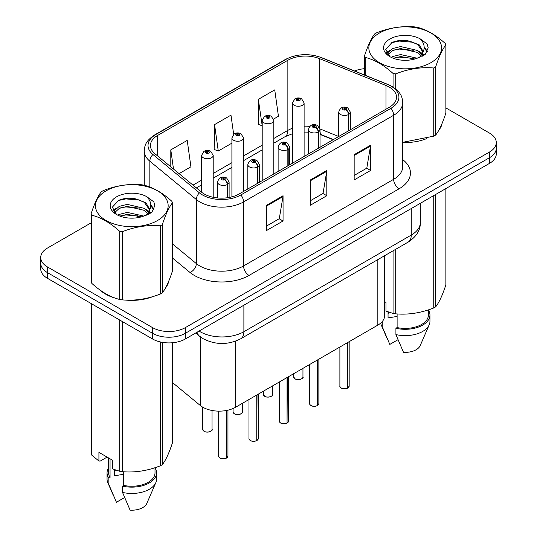 <?xml version="1.0" encoding="UTF-8"?>
<svg xmlns="http://www.w3.org/2000/svg" width="537" height="537" viewBox="0 0 537 537"><rect width="100%" height="100%" fill="white"/><g stroke="black" fill="none" stroke-linecap="round" stroke-linejoin="round"><path stroke-width="0.81" d="M333.135 139.721L320.555 134.633A30.945 17.862 0 0 0 320.032 134.425M384.633 255.693L384.633 315.649A23.205 13.398 180 0 1 377.833 325.12L235.636 407.221A23.205 13.398 180 0 1 200.214 405.428L172.491 382.572M100.036 290.04A37.134 21.44 0 0 0 105.554 294.101A37.134 21.44 0 0 0 115.455 298.189A37.134 21.44 0 0 1 105.554 294.101A37.134 21.44 0 0 1 100.036 290.04M389.278 87.095A24.756 14.291 180 0 1 396.528 97.197A24.756 14.291 180 0 1 389.278 107.306L239.18 193.964A24.756 14.291 180 0 1 201.402 192.051L154.904 153.716A24.756 14.291 180 0 1 150.427 145.52A24.756 14.291 180 0 1 157.677 135.411L287.866 60.251A24.756 14.291 180 0 1 319.569 58.647L385.969 85.49A24.756 14.291 180 0 1 389.278 87.095M390.97 86.115A27.152 15.68 0 0 0 387.345 84.356L320.945 57.513A27.152 15.68 0 0 0 286.167 59.271L155.978 134.431A27.152 15.68 0 0 0 152.938 154.508L199.435 192.85A27.152 15.68 0 0 0 240.878 194.944L390.97 108.286A27.152 15.68 0 0 0 390.97 86.115M91.129 222.848L47.518 248.027A23.205 13.398 0 0 0 40.718 257.505L40.718 268.869A23.205 13.398 0 0 0 47.518 278.347L152.542 338.981L152.542 333.296A23.205 13.398 0 0 0 185.359 333.296L489.482 157.71A23.205 13.398 0 0 0 496.282 148.232A23.205 13.398 0 0 1 489.482 157.71L185.359 333.296A23.205 13.398 0 0 1 152.542 333.296L47.518 272.662L152.542 333.296L152.542 327.61A23.205 13.398 0 0 0 185.359 327.61L489.482 152.025A23.205 13.398 0 0 0 496.282 142.553A23.205 13.398 0 0 0 489.482 133.075L445.871 107.897M40.718 263.184A23.205 13.398 0 0 0 47.518 272.662A23.205 13.398 0 0 1 40.718 263.184M266.641 205.208L266.641 230.467L283.053 220.996L283.053 195.73L266.641 205.208M266.641 225.99L279.28 218.693L282.986 196.569A6.189 3.571 -120 0 0 283.053 195.73M279.166 218.754L283.053 220.996M354.158 154.676L354.158 179.942L370.57 170.471L370.57 145.205L354.158 154.676M354.158 175.458L366.798 168.162L370.503 146.044A6.189 3.571 -120 0 0 370.57 145.205M366.684 168.229L370.57 170.471M310.399 179.942L310.399 205.208L326.811 195.73L326.811 170.464L310.399 179.942M310.399 200.724L323.039 193.427L326.744 171.303A6.189 3.571 -120 0 0 326.811 170.464M322.925 193.488L326.811 195.73M402.716 142.5A37.134 21.44 0 0 0 426.351 138.721A37.134 21.44 0 0 1 402.716 142.5M438.89 130.108A37.134 21.44 0 0 0 442.126 123.302A37.134 21.44 0 0 1 438.89 130.108M125.463 300.069A37.134 21.44 0 0 0 152.971 296.558A37.134 21.44 0 0 1 125.463 300.069M165.503 287.946A37.134 21.44 0 0 0 168.746 281.14A37.134 21.44 0 0 1 165.503 287.946M364.509 68.676A23.205 13.398 0 0 0 354.608 70.991M133.351 198.468L132.72 198.838M112.924 210.262L116.2 208.383M40.718 257.505A23.205 13.398 0 0 0 47.518 266.976L152.542 327.61M273.602 119.066L278.441 116.274L274.736 89.874L258.324 99.352L258.592 124.463M179.069 173.639L190.924 166.799L187.218 140.405L170.806 149.877L170.806 166.826M233.662 134.284L230.977 115.14L214.565 124.611L214.834 149.722M214.565 124.611L218.27 151.011L231.903 143.137M218.27 151.011L214.565 149.628M258.324 99.352L262.204 125.645M262.029 125.745L258.324 124.362M170.806 149.877L173.498 169.048M152.542 338.981A23.205 13.398 0 0 0 185.359 338.981L489.482 163.396A23.205 13.398 0 0 0 496.282 153.918L496.282 142.553M347.634 388.144C344.882 389.036 342.76 389.01 341.284 388.063C340.069 387.009 339.599 386.351 339.887 386.096A4.638 2.678 0 0 0 341.25 387.996A4.638 2.678 0 0 0 347.667 388.076L347.56 388.137A4.484 2.591 180 0 1 341.357 388.056M347.667 387.882L347.956 342.371M348.808 130.672L348.808 114.368A3.866 2.329 -122.2 0 0 345.956 109.702A1.933 1.114 0 0 0 345.902 108.159A1.933 1.114 0 0 0 343.163 108.159A1.933 1.114 0 0 0 343.163 109.736A1.933 1.114 0 0 0 345.835 109.77L345.056 109.28A0.772 0.45 180 0 1 344.237 108.534A0.772 0.45 180 0 1 345.103 109.253L345.956 109.702M345.835 109.77A3.866 2.135 62.1 0 1 348.453 114.576A5.8 3.35 180 0 1 340.431 114.475A5.8 3.35 180 0 1 338.733 112.105C340.21 107.346 343.244 105.964 347.835 107.971L350.332 112.105A5.8 3.35 180 0 1 348.808 114.368M348.453 130.874L348.453 114.576M347.667 388.076L347.667 342.539M304.11 156.475L304.11 102.916A5.8 3.35 180 0 1 300.532 106.011A5.8 3.35 180 0 1 294.209 105.286A5.8 3.35 180 0 1 292.511 102.916L294.826 98.889A3.866 2.329 57.8 0 1 296.887 99.003A1.933 1.114 0 0 0 296.941 100.547A1.933 1.114 0 0 0 299.68 100.547A1.933 1.114 0 0 0 299.68 98.969A1.933 1.114 0 0 0 297.001 98.936L297.787 99.432A0.772 0.45 180 0 1 298.606 100.171A0.772 0.45 180 0 1 297.74 99.459L296.887 99.003M297.787 100.09L297.787 99.432M297.001 98.936A3.866 2.135 -117.9 0 0 295.196 98.674A3.866 2.135 -117.9 0 0 295.028 98.781M297.74 100.063L297.74 99.459M317.333 405.643C314.575 406.529 312.46 406.502 310.977 405.563C309.762 404.502 309.299 403.851 309.587 403.596A4.638 2.678 0 0 0 310.943 405.489A4.638 2.678 0 0 0 317.367 405.569L317.26 405.63A4.484 2.591 180 0 1 311.057 405.556M317.367 405.381L317.649 359.871M318.508 148.165L318.508 131.867A3.866 2.329 -122.2 0 0 315.655 127.195A1.933 1.114 0 0 0 315.595 125.651A1.933 1.114 0 0 0 312.863 125.651A1.933 1.114 0 0 0 312.863 127.235A1.933 1.114 0 0 0 315.534 127.269L314.749 126.772A0.772 0.45 180 0 1 313.93 126.034A0.772 0.45 180 0 1 314.796 126.745L315.655 127.195M315.534 127.269A3.866 2.135 62.1 0 1 318.146 132.068A5.8 3.35 180 0 1 310.124 131.968A5.8 3.35 180 0 1 308.426 129.605C309.909 124.839 312.943 123.463 317.528 125.463L320.032 129.605A5.8 3.35 180 0 1 318.508 131.867M318.146 148.373L318.146 132.068M317.367 405.569L317.367 360.032M287.026 423.136C284.274 424.022 282.153 423.995 280.676 423.055C279.462 422.001 278.998 421.344 279.287 421.089A4.638 2.678 0 0 0 280.643 422.981A4.638 2.678 0 0 0 287.06 423.069L286.959 423.129A4.484 2.591 180 0 1 280.75 423.049M287.06 422.874L287.349 377.363M288.201 165.658L288.201 149.36A3.866 2.329 -122.2 0 0 285.348 144.695A1.933 1.114 0 0 0 285.295 143.151A1.933 1.114 0 0 0 282.556 143.151A1.933 1.114 0 0 0 282.556 144.728A1.933 1.114 0 0 0 285.234 144.762L284.449 144.265A0.772 0.45 180 0 1 283.63 143.527A0.772 0.45 180 0 1 284.496 144.238L285.348 144.695M285.234 144.762A3.866 2.135 62.1 0 1 287.845 149.568A5.8 3.35 180 0 1 279.824 149.467A5.8 3.35 180 0 1 278.126 147.098C279.609 142.339 282.643 140.956 287.228 142.956L289.725 147.098A5.8 3.35 180 0 1 288.201 149.36M287.845 165.866L287.845 149.568M287.06 423.069L287.06 377.531M256.726 440.629C253.967 441.521 251.853 441.495 250.37 440.548C249.155 439.494 248.691 438.843 248.98 438.588A4.638 2.678 0 0 0 250.343 440.481A4.638 2.678 0 0 0 256.76 440.562L256.652 440.622A4.484 2.591 180 0 1 250.45 440.541M256.76 440.374L257.042 394.863M257.901 183.157L257.901 166.853A3.866 2.329 -122.2 0 0 255.048 162.187A1.933 1.114 0 0 0 254.988 160.644A1.933 1.114 0 0 0 252.256 160.644A1.933 1.114 0 0 0 252.256 162.221A1.933 1.114 0 0 0 254.927 162.255L254.142 161.765A0.772 0.45 180 0 1 253.323 161.019A0.772 0.45 180 0 1 254.189 161.738L255.048 162.187M254.927 162.255A3.866 2.135 62.1 0 1 257.538 167.061A5.8 3.35 180 0 1 249.517 166.96A5.8 3.35 180 0 1 247.819 164.59C249.302 159.831 252.336 158.455 256.921 160.456L259.425 164.59A5.8 3.35 180 0 1 257.901 166.853M257.538 183.359L257.538 167.061M256.76 440.562L256.76 395.024M226.419 458.128C223.667 459.014 221.546 458.987 220.069 458.048C218.854 456.994 218.391 456.336 218.68 456.081A4.638 2.678 0 0 0 220.036 457.974A4.638 2.678 0 0 0 226.453 458.054L226.352 458.115A4.484 2.591 180 0 1 220.143 458.041M226.453 457.866L226.742 410.422M227.594 197.73L227.594 184.352A3.866 2.329 -122.2 0 0 224.741 179.687A1.933 1.114 0 0 0 224.688 178.143A1.933 1.114 0 0 0 221.949 178.143A1.933 1.114 0 0 0 221.949 179.72A1.933 1.114 0 0 0 224.627 179.754L223.842 179.257A0.772 0.45 180 0 1 223.023 178.519A0.772 0.45 180 0 1 223.889 179.23L224.741 179.687M224.627 179.754A3.866 2.135 62.1 0 1 227.238 184.56A5.8 3.35 180 0 1 219.217 184.46A5.8 3.35 180 0 1 217.519 182.09C219.002 177.331 222.036 175.948 226.621 177.948L229.118 182.09A5.8 3.35 180 0 1 227.594 184.352M227.238 197.784L227.238 184.56M226.453 458.054L226.453 410.476M273.81 173.968L273.81 120.409A5.8 3.35 180 0 1 270.225 123.503A5.8 3.35 180 0 1 263.909 122.778A5.8 3.35 180 0 1 262.204 120.409L264.519 116.388A3.866 2.329 57.8 0 1 266.58 116.502A1.933 1.114 0 0 0 266.641 118.046A1.933 1.114 0 0 0 269.373 118.046A1.933 1.114 0 0 0 269.373 116.462A1.933 1.114 0 0 0 266.701 116.428L267.486 116.925A0.772 0.45 180 0 1 268.305 117.663A0.772 0.45 180 0 1 267.439 116.952L266.58 116.502M267.486 117.583L267.486 116.925M266.701 116.428A3.866 2.135 -117.9 0 0 264.895 116.173A3.866 2.135 -117.9 0 0 264.721 116.281M267.439 117.556L267.439 116.952M243.509 191.467L243.509 137.908A5.8 3.35 180 0 1 239.925 141.003A5.8 3.35 180 0 1 233.602 140.278A5.8 3.35 180 0 1 231.903 137.908L234.219 133.881A3.866 2.329 57.8 0 1 236.28 133.995A1.933 1.114 0 0 0 236.34 135.539A1.933 1.114 0 0 0 239.072 135.539A1.933 1.114 0 0 0 239.072 133.961A1.933 1.114 0 0 0 236.401 133.928L237.179 134.418A0.772 0.45 180 0 1 237.998 135.163A0.772 0.45 180 0 1 237.132 134.445L236.28 133.995M237.179 135.076L237.179 134.418M236.401 133.928A3.866 2.135 -117.9 0 0 234.588 133.666A3.866 2.135 -117.9 0 0 234.421 133.773M237.132 135.049L237.132 134.445M213.202 197.287L213.202 155.401A5.8 3.35 180 0 1 209.625 158.496A5.8 3.35 180 0 1 203.301 157.771A5.8 3.35 180 0 1 201.597 155.401L203.912 151.374A3.866 2.329 57.8 0 1 205.973 151.488A1.933 1.114 0 0 0 206.033 153.032A1.933 1.114 0 0 0 208.772 153.032A1.933 1.114 0 0 0 208.772 151.454A1.933 1.114 0 0 0 206.094 151.421L206.879 151.917A0.772 0.45 180 0 1 207.698 152.656A0.772 0.45 180 0 1 206.832 151.944L205.973 151.488M206.879 152.575L206.879 151.917M206.094 151.421A3.866 2.135 -117.9 0 0 204.288 151.159A3.866 2.135 -117.9 0 0 204.114 151.273M206.832 152.548L206.832 151.944M379.484 32.999A36.355 20.99 -0 0 0 379.484 62.681A36.355 20.99 -0 0 0 430.902 62.681A36.355 20.99 -0 0 0 430.902 32.999A36.355 20.99 -0 0 0 379.484 32.999M402.716 142.318L433.748 136.156A41.772 24.118 -0 0 0 434.728 135.606A41.772 24.118 -0 0 0 435.682 135.042C439.065 130.806 442.461 123.49 445.871 113.079L445.871 44.92A41.772 24.118 -0 0 0 445.166 43.39C435.863 34.959 426.579 29.602 417.323 27.313A41.772 24.118 -0 0 0 414.678 26.904C401.945 25.816 389.265 27.776 376.638 32.791A41.772 24.118 -0 0 0 375.658 33.341A41.772 24.118 -0 0 0 374.705 33.905C371.289 38.201 367.892 45.517 364.509 55.868A41.772 24.118 -0 0 0 365.22 57.392L365.22 75.281M393.064 87.075L393.064 73.468C383.76 65.037 374.477 59.681 365.22 57.392M393.064 73.468A41.772 24.118 -0 0 0 395.709 73.878L395.709 88.981M433.748 136.156L433.748 67.998C421.122 66.89 408.442 68.85 395.709 73.878M433.748 67.998A41.772 24.118 -0 0 0 434.728 67.447A41.772 24.118 -0 0 0 435.682 66.877L435.682 135.042M417.222 58.238L400.615 54.566L392.688 56.539L391.191 57.345M414.906 58.989L400.615 56.566L393.312 58.264M422.424 56.157L422.263 55.734M421.767 54.727L417.699 50.518L400.615 46.544L392.688 48.518L388.11 52.425L387.513 54.546M421.115 55.72L417.699 52.525L400.615 48.545L392.688 50.518L387.875 54.942M419.558 57.459L422.277 53.7L422.874 51.049L419.316 44.907L409.617 41.161C402.998 39.819 397.112 40.282 391.956 42.564L385.734 49.35L389.916 56.62M421.941 56.412L422.874 52.639M422.82 51.841L417.699 44.504L410.08 41.248M389.909 39.02A21.614 12.479 -0 0 0 389.909 56.667A21.614 12.479 -0 0 0 416.927 58.318L425.358 54.23L428.197 47.84L427.224 44.027L420.142 38.825A21.614 12.479 -0 0 0 389.909 39.02M420.142 38.825C424.646 43.403 425.358 48.357 422.277 53.687M364.509 74.999L364.509 55.868M445.871 44.92C442.488 49.149 439.091 56.472 435.682 66.877M413.322 58.318L399.239 57.11L393.634 58.13M423.612 55.472L422.619 54.68M422.022 54.244L421.021 53.586M413.322 50.297L399.239 49.089L393.634 50.109M388.217 52.23L386.566 53.244M427.123 51.841L424.163 47.947M413.383 42.289L399.239 41.067L391.701 42.685M428.19 48.035L427.224 44.027M424.25 55.049L422.8 53.807M422.364 53.485L418.9 51.411M389.587 50.545L386.197 52.512M427.371 51.364L424.156 46.934M106.098 190.836A36.355 20.99 -0 0 0 106.098 220.519A36.355 20.99 -0 0 0 157.516 220.519A36.355 20.99 -0 0 0 157.516 190.836A36.355 20.99 -0 0 0 106.098 190.836M102.272 191.179A41.772 24.118 -0 0 0 101.318 191.743C97.909 196.039 94.512 203.355 91.129 213.706A41.772 24.118 -0 0 0 91.834 215.23L91.834 283.395C101.09 291.799 110.374 297.156 119.677 299.471A41.772 24.118 -0 0 0 122.322 299.881C134.948 300.982 147.628 299.022 160.362 293.994A41.772 24.118 -0 0 0 161.342 293.444A41.772 24.118 -0 0 0 162.295 292.88C165.678 288.644 169.074 281.328 172.491 270.917L172.491 202.758A41.772 24.118 -0 0 0 171.78 201.227C162.476 192.796 153.193 187.44 143.936 185.151A41.772 24.118 -0 0 0 141.291 184.741C128.558 183.654 115.878 185.614 103.252 190.628A41.772 24.118 -0 0 0 102.272 191.179M119.677 299.471L119.677 231.306C110.374 222.875 101.09 217.519 91.834 215.23M119.677 231.306A41.772 24.118 -0 0 0 122.322 231.715L122.322 299.881M160.362 293.994L160.362 225.835C147.735 224.728 135.055 226.688 122.322 231.715M160.362 225.835A41.772 24.118 -0 0 0 161.342 225.285A41.772 24.118 -0 0 0 162.295 224.714L162.295 292.88M91.129 213.706L91.129 281.865A41.772 24.118 -0 0 0 91.834 283.395M143.842 216.075L127.229 212.397L119.301 214.377L117.811 215.183M141.52 216.827L127.229 214.404L119.926 216.102M149.038 213.995L148.877 213.572M148.38 212.565L144.312 208.356L127.229 204.375L119.301 206.356L114.723 210.262L114.126 212.383M147.729 213.558L144.312 210.363L127.229 206.383L119.301 208.356L114.488 212.78M146.178 215.297L148.89 211.538L149.487 208.886L145.936 202.744L136.23 198.999C129.612 197.656 123.732 198.119 118.57 200.402L112.347 207.188L116.529 214.458M148.561 214.25L149.494 210.477M149.44 209.678L144.312 202.342L136.693 199.086M116.522 196.857A21.614 12.479 -0 0 0 116.522 214.505A21.614 12.479 -0 0 0 143.54 216.156L151.971 212.068L154.81 205.678L153.837 201.865L146.755 196.663A21.614 12.479 -0 0 0 116.522 196.857M146.755 196.663C151.259 201.241 151.971 206.195 148.89 211.524M172.491 202.758C169.108 206.987 165.711 214.31 162.295 224.714M139.935 216.156L125.853 214.948L120.248 215.968M150.226 213.31L149.239 212.518M148.642 212.081L147.635 211.424M139.935 208.134L125.853 206.926L120.248 207.947M114.837 210.068L113.186 211.081M153.743 209.678L150.776 205.778M139.996 200.126L125.853 198.905L118.315 200.523M154.804 205.872L153.837 201.865M150.87 212.887L149.414 211.645M148.977 211.323L145.52 209.249M153.985 209.202L150.769 204.772M388.936 312.185A17.486 10.096 0 0 0 388.05 313.903M388.05 311.876L388.05 317.911L397.112 316.434M384.633 301.64L385.982 302.418L385.982 311.077L393.064 313.433A41.772 24.118 0 0 0 395.709 313.843C408.335 314.944 421.015 312.984 433.748 307.956A41.772 24.118 0 0 0 435.682 306.842C439.065 302.606 442.461 295.29 445.871 284.878L445.871 188.574M397.112 313.937L397.112 327.57A23.205 13.398 0 0 0 428.398 315.011L428.398 309.869M397.112 327.57L395.917 328.261A24.756 14.291 0 0 0 429.949 315.011A24.756 14.291 0 0 0 428.398 310.037M395.917 328.261L395.917 334.578A24.756 14.291 0 0 0 429.211 324.791A24.756 14.291 0 0 0 429.949 321.327L429.949 315.011M395.917 334.578L403.488 352.312A15.472 8.934 0 0 0 420.202 345.6L429.211 324.791M433.748 307.956L433.748 195.575M435.682 194.454L435.682 306.842M395.709 249.296L395.709 313.843M393.064 313.433L393.064 250.819M380.646 323.16A24.756 14.291 0 0 0 381.176 324.791A24.756 14.291 0 0 0 382.243 326.684L382.243 321.569M397.977 339.706L389.815 344.418L382.243 326.684M115.549 470.023A17.486 10.096 0 0 0 114.67 471.741M114.67 469.714L114.67 475.748L123.725 474.272M107.125 457.101L100.191 461.102L98.922 461.021L98.922 452.362L112.595 460.256L112.595 468.915L119.677 471.271A41.772 24.118 0 0 0 122.322 471.681C134.948 472.782 147.628 470.821 160.362 465.794A41.772 24.118 0 0 0 162.295 464.673C165.678 460.444 169.074 453.121 172.491 442.716L172.491 342.747M123.725 471.775L123.725 485.408A23.205 13.398 0 0 0 155.012 472.849L155.012 467.707M123.725 485.408L122.53 486.099A24.756 14.291 0 0 0 156.562 472.849A24.756 14.291 0 0 0 155.012 467.875M122.53 486.099L122.53 492.416A24.756 14.291 0 0 0 155.824 482.629A24.756 14.291 0 0 0 156.562 479.165L156.562 472.849M122.53 492.416L130.102 510.15A15.472 8.934 0 0 0 146.816 503.438L155.824 482.629M160.362 465.794L160.362 341.955M162.295 342.344L162.295 464.673M122.322 321.535L122.322 471.681M119.677 471.271L119.677 320.005M91.834 303.929L91.834 455.195L98.922 461.021M91.834 455.195A41.772 24.118 0 0 1 91.129 453.664L91.129 303.526M108.602 457.954L108.602 472.849A23.205 13.398 0 0 0 110.051 477.514L110.051 458.786M108.602 467.875A24.756 14.291 0 0 0 107.051 472.849A24.756 14.291 0 0 0 108.857 478.205L110.051 477.514M107.051 472.849L107.051 479.165A24.756 14.291 0 0 0 107.789 482.629A24.756 14.291 0 0 0 108.857 484.522L108.857 478.205M124.591 497.544L116.428 502.256L108.857 484.522M377.833 259.613L377.833 325.12M200.214 336.719L200.214 405.428M235.636 341.149L235.636 407.221M402.716 159.596A38.677 22.332 180 0 1 399.119 188.782L249.027 275.441A7.733 4.464 60 0 1 243.556 265.963L393.648 179.311A30.945 17.862 0 0 0 402.716 166.678L402.716 102.634A30.945 17.862 180 0 1 393.648 115.267A7.733 4.464 -120 0 0 390.97 108.286M249.027 275.441A38.677 22.332 180 0 1 194.327 275.441A38.677 22.332 180 0 1 189.997 272.46L172.491 258.022M199.435 192.85A7.733 5.175 129.5 0 0 196.334 199.536L196.334 263.58A30.945 17.862 0 0 0 199.798 265.963A30.945 17.862 0 0 0 243.556 265.963L243.556 201.919A30.945 17.862 180 0 1 196.334 199.536L149.836 161.194A30.945 17.862 180 0 1 144.238 150.951L144.238 185.231M402.716 102.634C402.22 97.291 401.669 92.841 392.05 86.457L387.983 84.484A7.733 3.625 112 0 0 387.345 84.356M387.983 84.484L321.576 57.64C308.762 53.109 296.605 53.767 285.093 59.614A7.733 4.464 60 0 1 286.167 59.271M155.978 134.431A7.733 4.464 -120 0 0 154.904 134.78C145.265 141.177 144.735 145.614 144.238 150.951M152.938 154.508A7.733 5.175 129.5 0 0 149.836 161.194L149.836 187.037M321.576 57.64A7.733 3.625 112 0 0 320.945 57.513M240.878 194.944A7.733 4.464 60 0 1 243.556 201.919L393.648 115.267L393.648 179.311A7.733 4.464 60 0 0 399.119 188.782M136.989 217.794A38.677 22.332 180 0 1 137.781 215.619M185.359 327.61L185.359 338.981M489.482 152.025L489.482 163.396M47.518 266.976L47.518 278.347M149.836 209.752L149.836 213.545M144.238 214.995A30.945 17.862 0 0 0 144.285 215.941M172.491 243.919L196.334 263.58A7.733 5.175 -50.5 0 1 189.997 272.46M157.677 135.411L157.677 156.005M385.969 85.49L385.969 109.212M319.569 58.647L319.569 127.605M338.713 136.499L319.978 128.927M309.735 126.396A24.756 14.291 0 0 0 304.11 126.195M292.511 128.256A24.756 14.291 0 0 0 287.866 130.357L273.81 138.472M287.866 60.251L287.866 130.357A13.922 8.042 60 0 1 284.979 136.734L273.81 143.184M262.204 145.171L243.509 155.972M231.903 162.671L213.202 173.464M201.597 180.163L193.005 185.131M333.41 139.56L322.334 135.082A13.922 6.518 -68 0 1 320.032 132.189M310.399 180.741L326.744 171.303M354.158 155.475L370.503 146.044M266.641 206.007L282.986 196.569M199.059 331.067A30.945 17.862 0 0 0 200.126 331.718A30.945 17.862 0 0 0 243.885 331.718L411.261 235.078A30.945 17.862 0 0 0 420.33 222.446C420.552 230.125 416.464 236.696 408.06 242.16L240.683 338.8A15.472 8.934 60 0 0 243.885 331.718L243.885 305.191M411.261 208.551L411.261 235.078A15.472 8.934 60 0 1 408.06 242.16M197.039 332.235A15.472 10.351 129.5 0 0 199.489 336.142L195.69 333.014M347.956 387.909A4.638 2.678 0 0 0 349.171 386.096L349.171 341.673M295.028 378.807A4.638 2.678 0 0 0 300.089 379.384A4.638 2.678 0 0 0 302.955 376.907C304.499 378.082 298.075 380.941 295.061 378.874L293.672 376.907A4.638 2.678 0 0 0 295.028 378.807M301.539 378.833A4.484 2.591 180 0 1 295.135 378.867M317.649 405.408A4.638 2.678 0 0 0 318.871 403.596L318.871 359.166M287.349 422.901A4.638 2.678 0 0 0 288.564 421.089L288.564 376.659M257.042 440.394A4.638 2.678 0 0 0 258.263 438.588L258.263 394.158M226.742 457.893A4.638 2.678 0 0 0 227.963 456.081L227.963 410.161M264.728 396.299A4.638 2.678 0 0 0 269.782 396.883A4.638 2.678 0 0 0 272.648 394.406C274.199 395.581 267.775 398.434 264.761 396.373L263.365 394.406A4.638 2.678 0 0 0 264.728 396.299M271.232 396.333A4.484 2.591 180 0 1 264.835 396.36M234.421 413.792A4.638 2.678 0 0 0 239.482 414.376A4.638 2.678 0 0 0 242.348 411.899C243.892 413.074 237.468 415.933 234.454 413.866L233.065 411.899A4.638 2.678 0 0 0 234.421 413.792M240.932 413.826A4.484 2.591 180 0 1 234.535 413.859M204.12 431.292A4.638 2.678 0 0 0 209.175 431.869A4.638 2.678 0 0 0 212.041 429.399C213.592 430.567 207.168 433.426 204.154 431.359L202.758 429.399A4.638 2.678 0 0 0 204.12 431.292M210.625 431.325A4.484 2.591 180 0 1 204.228 431.352M285.093 59.614L154.904 134.78M322.334 135.082L320.032 134.243M308.426 132.149L304.11 132.075M292.511 133.706L284.979 136.734M262.204 149.883L243.509 160.677M231.903 167.376L213.202 178.177M201.597 184.876L196.361 187.896M240.683 338.8C228.232 345.056 215.78 345.056 203.328 338.8L199.489 336.142M420.33 222.446L420.33 203.322M339.887 386.096L339.887 347.03M338.733 136.485L338.733 112.105M350.332 129.786L350.332 112.105M349.171 386.096L347.922 387.983M302.955 376.907L302.955 368.355M293.672 376.907L293.672 373.712M304.11 102.916L301.613 98.774C299.485 97.68 297.344 97.64 295.196 98.674M292.511 163.174L292.511 102.916M309.587 403.596L309.587 364.522M308.426 153.985L308.426 129.605M320.032 147.286L320.032 129.605M318.871 403.596L317.615 405.475M279.287 421.089L279.287 382.022M278.126 171.478L278.126 147.098M289.725 164.778L289.725 147.098M288.564 421.089L287.315 422.968M248.98 438.588L248.98 399.515M247.819 188.977L247.819 164.59M259.425 182.278L259.425 164.59M258.263 438.588L257.015 440.468M218.68 456.081L218.68 411.141M217.519 197.945L217.519 182.09M229.118 197.488L229.118 182.09M227.963 456.081L226.708 457.96M272.648 394.406L272.648 385.848M263.365 394.406L263.365 391.211M273.81 120.409L271.306 116.274C269.185 115.173 267.043 115.14 264.895 116.173M262.204 180.667L262.204 120.409M242.348 411.899L242.348 403.347M233.065 411.899L233.065 408.503M243.509 137.908L241.006 133.767C238.878 132.666 236.743 132.632 234.588 133.666M231.903 196.871L231.903 137.908M212.041 429.399L212.041 410.49M202.758 429.399L202.758 407.187M213.202 155.401L210.705 151.266C208.578 150.165 206.436 150.132 204.288 151.159M201.597 192.212L201.597 155.401M386.962 338.162L381.176 324.791M113.575 496L107.789 482.629"/></g></svg>
